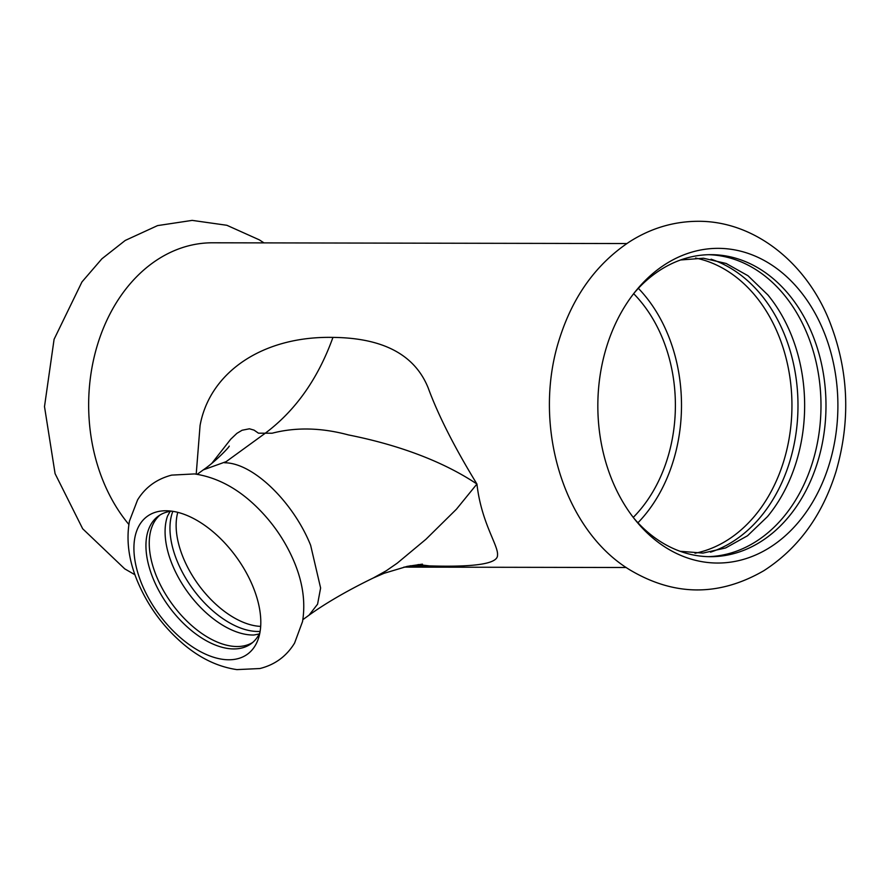 <?xml version="1.0" encoding="UTF-8"?>
<svg xmlns="http://www.w3.org/2000/svg" width="890" height="890" viewBox="0 0 890 890"><rect width="100%" height="100%" fill="white"/><g stroke="black" fill="none" stroke-linecap="round" stroke-linejoin="round"><path stroke-width="1.33" d="M228.83 659.779A85.206 48.138 -126 0 0 258.767 637.396A85.206 48.138 -126 0 0 252.448 585.364A85.206 48.138 -126 0 0 166.742 510.771A85.206 48.138 -126 0 0 165.885 510.76A85.206 48.138 -126 0 0 142.267 585.164A85.206 48.138 -126 0 0 228.83 659.779M170.146 511.372L167.509 516.111A78.887 44.567 -126 0 0 172.816 565.951A78.887 44.567 -126 0 0 253.928 635.004L259.246 633.969M172.849 511.327A78.887 44.567 -126 0 0 177.7 562.402A78.887 44.567 -126 0 0 260.125 631.399M160 515.01A78.887 44.567 -126 0 0 156.974 577.454A78.887 44.567 -126 0 0 252.649 642.491M171.748 511.16A78.887 44.567 -126 0 0 158.298 516.144A78.887 44.567 -126 0 0 160.3 593.263A78.887 44.567 -126 0 0 233.814 648.932A78.887 44.567 -126 0 0 251.047 643.759A78.887 44.567 -126 0 0 259.936 632.512M822.883 329.367A157.341 120.028 -89.9 0 1 775.991 543.289A157.341 120.028 -89.9 0 1 635.894 520.739A157.341 120.028 -89.9 0 1 636.317 290.351A157.341 120.028 -89.9 0 1 659.746 268.101A157.341 120.028 -89.9 0 1 822.883 329.367M634.414 292.721A151.011 115.199 -89.9 0 1 654.995 273.619A151.011 115.199 -89.9 0 1 711.054 254.662A151.011 115.199 -89.9 0 1 811.58 332.426A151.011 115.199 -89.9 0 1 766.568 537.738A151.011 115.199 -89.9 0 1 710.509 556.695A151.011 115.199 -89.9 0 1 634.003 518.369M708.006 556.662A151.011 115.199 90.1 0 0 806.574 332.415A151.011 115.199 90.1 0 0 708.551 254.696M680.094 551.277L702.911 553.102L725.617 547.962L747.533 535.747L767.48 516.623A151.011 115.199 90.1 0 0 790.242 332.393A151.011 115.199 90.1 0 0 767.892 294.946L748.001 275.744L726.129 263.462L703.445 258.233L680.627 259.969M710.531 552.167A151.011 115.199 90.1 0 0 783.578 332.37A151.011 115.199 90.1 0 0 711.066 259.201M128.861 524.455A161.98 123.565 -89.9 0 1 152.39 263.129A161.98 123.565 -89.9 0 1 212.521 242.792L626.838 243.548M422.439 564.149L407.242 566.363L384.057 573.305L373.277 577.988L386.227 570.779L397.218 563.181L425.976 539.24L456.459 509.18L476.929 484.026C431.806 453.889 377.171 440.65 348.402 434.921C321.301 427.645 295.88 427.078 272.129 433.219L258.467 433.185L254.051 430.126L249.434 428.791L242.091 430.248L236.896 433.352L230.71 439.226L211.965 463.156M410.168 565.784L429.47 565.895C475.36 567.286 498.033 563.682 497.51 555.082C498.534 545.537 481.323 522.953 476.929 484.026C454.49 447.336 438.236 415.263 428.146 387.818C414.751 354.721 383.023 337.922 332.949 337.399C262.917 335.942 209.784 372.076 200.072 425.476L196.212 474.147M332.949 337.399C317.986 378.895 295.269 410.946 264.797 433.564L224.614 462.767C253.728 462.856 293.767 503.117 310.632 545.27L320.611 588.012L317.574 604.188L309.053 615.168C322.191 605.656 343.573 592.384 373.299 577.977M633.658 293.678A141.31 107.801 -89.9 0 1 633.257 517.402M229.242 446.124L229.253 446.113C228.852 447.581 215.558 461.487 203.321 469.864L226.071 461.676A89.846 50.763 -126 0 1 226.116 461.676M638.364 288.327A149.331 113.92 -89.9 0 1 637.941 522.775M429.47 565.895L418.1 564.56M695.557 258.044A149.331 113.92 -89.9 0 1 790.198 379.407A149.331 113.92 -89.9 0 1 733.193 536.203A149.331 113.92 -89.9 0 1 695.012 553.257M177.789 512.34A77.196 43.61 -126 0 0 198.325 584.563A77.196 43.61 -126 0 0 260.681 626.393M293.767 560.9C284.945 540.352 272.396 522.196 256.131 506.421C237.152 488.043 216.615 477.218 194.51 473.925L171.648 475.115C156.662 479.065 145.304 487.331 137.583 499.913L129.451 521.084C126.124 539.941 128.638 559.632 137.004 580.169C147.406 605.4 163.015 626.838 183.83 644.471C200.55 658.5 218.239 666.877 236.918 669.614L259.88 668.535C274.91 664.785 286.48 656.308 294.568 643.103L302.533 621.576C305.693 602.163 302.767 581.938 293.767 560.9M828.701 319.265C848.66 368.838 851.074 419.691 835.933 471.834C822.271 515.521 798.252 548.474 763.876 570.679C718.964 596.623 674.264 596.345 629.775 569.823C562.714 529.227 531.397 423.251 559.999 337.176C573.605 295.257 596.879 263.396 629.831 241.591C650.746 228.33 673.196 221.577 697.182 221.298C753.062 220.509 804.927 261.237 828.701 319.265M263.996 242.892L259.324 239.855L226.861 225.281L192.184 220.386L157.563 225.604L125.234 240.445L101.905 258.79L81.947 281.952L54.09 339.29L44.5 406.585L55.08 473.636L82.681 528.771L124.745 568.866L134.957 574.751M626.249 567.509L403.915 567.108M203.543 469.697L197.213 474.303M309.186 615.068L302.856 619.663"/></g></svg>
